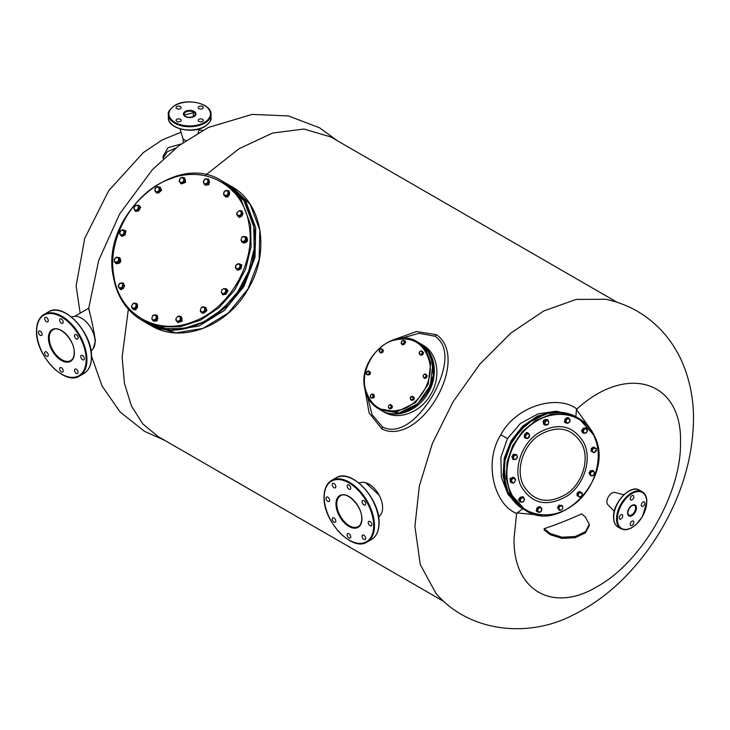<?xml version="1.0" encoding="UTF-8"?>
<svg xmlns="http://www.w3.org/2000/svg" width="730" height="730" viewBox="0 0 730 730"><rect width="100%" height="100%" fill="white"/><g stroke="black" fill="none" stroke-linecap="round" stroke-linejoin="round"><path stroke-width="1.09" d="M368.248 522.598A2.555 1.478 -120 0 0 369.362 525.171A2.555 1.478 -120 0 0 371.333 525.856A2.555 1.478 -120 0 0 371.862 524.688A2.555 1.478 -120 0 0 370.749 522.114A2.555 1.478 -120 0 0 368.778 521.43A2.555 1.478 -120 0 0 368.248 522.598M362.062 536.267A2.555 1.478 -120 0 0 363.175 538.84A2.555 1.478 -120 0 0 365.155 539.525A2.555 1.478 -120 0 0 365.684 538.357A2.555 1.478 -120 0 0 364.562 535.784A2.555 1.478 -120 0 0 362.591 535.099A2.555 1.478 -120 0 0 362.062 536.267M347.133 534.789A2.555 1.478 -120 0 0 348.246 537.362A2.555 1.478 -120 0 0 350.218 538.046A2.555 1.478 -120 0 0 350.756 536.879A2.555 1.478 -120 0 0 349.634 534.305A2.555 1.478 -120 0 0 347.662 533.621A2.555 1.478 -120 0 0 347.133 534.789M332.205 519.03A2.555 1.478 -120 0 0 333.318 521.603A2.555 1.478 -120 0 0 335.289 522.288A2.555 1.478 -120 0 0 335.818 521.12A2.555 1.478 -120 0 0 334.705 518.546A2.555 1.478 -120 0 0 332.734 517.853A2.555 1.478 -120 0 0 332.205 519.03M326.018 498.216A2.555 1.478 -120 0 0 327.14 500.798A2.555 1.478 -120 0 0 329.111 501.483A2.555 1.478 -120 0 0 329.641 500.305A2.555 1.478 -120 0 0 328.518 497.732A2.555 1.478 -120 0 0 326.547 497.048A2.555 1.478 -120 0 0 326.018 498.216M332.205 484.547A2.555 1.478 -120 0 0 333.318 487.129A2.555 1.478 -120 0 0 335.289 487.813A2.555 1.478 -120 0 0 335.818 486.636A2.555 1.478 -120 0 0 334.705 484.063A2.555 1.478 -120 0 0 332.734 483.379A2.555 1.478 -120 0 0 332.205 484.547M362.062 501.793A2.555 1.478 -120 0 0 363.175 504.366A2.555 1.478 -120 0 0 365.155 505.05A2.555 1.478 -120 0 0 365.684 503.883A2.555 1.478 -120 0 0 364.562 501.3A2.555 1.478 -120 0 0 362.591 500.616A2.555 1.478 -120 0 0 362.062 501.793M347.133 486.025A2.555 1.478 -120 0 0 348.246 488.607A2.555 1.478 -120 0 0 350.218 489.292A2.555 1.478 -120 0 0 350.756 488.114A2.555 1.478 -120 0 0 349.634 485.541A2.555 1.478 -120 0 0 347.662 484.857A2.555 1.478 -120 0 0 347.133 486.025M358.859 482.922L361.633 482.439A19.199 11.078 60 0 1 375.512 489.793A19.199 11.078 60 0 1 382.62 507.678A19.199 11.078 60 0 1 380.412 514.979L378.605 517.132M80.701 356.587A2.555 1.478 -120 0 0 81.824 359.16A2.555 1.478 -120 0 0 83.795 359.844A2.555 1.478 -120 0 0 84.324 358.676A2.555 1.478 -120 0 0 83.202 356.103A2.555 1.478 -120 0 0 81.231 355.419A2.555 1.478 -120 0 0 80.701 356.587M74.515 370.256A2.555 1.478 -120 0 0 75.637 372.829A2.555 1.478 -120 0 0 77.608 373.514A2.555 1.478 -120 0 0 78.137 372.346A2.555 1.478 -120 0 0 77.024 369.772A2.555 1.478 -120 0 0 75.053 369.088A2.555 1.478 -120 0 0 74.515 370.256M59.586 368.778A2.555 1.478 -120 0 0 60.709 371.351A2.555 1.478 -120 0 0 62.68 372.035A2.555 1.478 -120 0 0 63.209 370.867A2.555 1.478 -120 0 0 62.096 368.294A2.555 1.478 -120 0 0 60.115 367.61A2.555 1.478 -120 0 0 59.586 368.778M44.658 353.019A2.555 1.478 -120 0 0 45.78 355.592A2.555 1.478 -120 0 0 47.751 356.276A2.555 1.478 -120 0 0 48.28 355.108A2.555 1.478 -120 0 0 47.158 352.535A2.555 1.478 -120 0 0 45.187 351.842A2.555 1.478 -120 0 0 44.658 353.019M38.48 332.205A2.555 1.478 -120 0 0 39.593 334.787A2.555 1.478 -120 0 0 41.564 335.471A2.555 1.478 -120 0 0 42.094 334.294A2.555 1.478 -120 0 0 40.98 331.721A2.555 1.478 -120 0 0 39.009 331.037A2.555 1.478 -120 0 0 38.48 332.205M44.658 318.535A2.555 1.478 -120 0 0 45.78 321.118A2.555 1.478 -120 0 0 47.751 321.802A2.555 1.478 -120 0 0 48.28 320.625A2.555 1.478 -120 0 0 47.158 318.052A2.555 1.478 -120 0 0 45.187 317.368A2.555 1.478 -120 0 0 44.658 318.535M74.515 335.782A2.555 1.478 -120 0 0 75.637 338.355A2.555 1.478 -120 0 0 77.608 339.039A2.555 1.478 -120 0 0 78.137 337.871A2.555 1.478 -120 0 0 77.024 335.289A2.555 1.478 -120 0 0 75.053 334.605A2.555 1.478 -120 0 0 74.515 335.782M59.586 320.014A2.555 1.478 -120 0 0 60.709 322.596A2.555 1.478 -120 0 0 62.68 323.28A2.555 1.478 -120 0 0 63.209 322.103A2.555 1.478 -120 0 0 62.096 319.53A2.555 1.478 -120 0 0 60.115 318.846A2.555 1.478 -120 0 0 59.586 320.014M71.312 316.911L74.086 316.428A19.199 11.078 60 0 1 87.965 323.782A19.199 11.078 60 0 1 95.082 341.667A19.199 11.078 60 0 1 92.874 348.967L91.058 351.121M622.772 515.845A2.555 1.478 120 0 0 622.243 514.668A2.555 1.478 120 0 0 620.272 515.353A2.555 1.478 120 0 0 619.149 517.935A2.555 1.478 120 0 0 619.679 519.103A2.555 1.478 120 0 0 621.65 518.419A2.555 1.478 120 0 0 622.772 515.845M633.832 496.683A2.555 1.478 120 0 0 633.302 495.515A2.555 1.478 120 0 0 631.331 496.199A2.555 1.478 120 0 0 630.209 498.773A2.555 1.478 120 0 0 630.738 499.95A2.555 1.478 120 0 0 632.709 499.265A2.555 1.478 120 0 0 633.832 496.683M644.891 503.07A2.555 1.478 120 0 0 644.362 501.902A2.555 1.478 120 0 0 642.391 502.587A2.555 1.478 120 0 0 641.269 505.16A2.555 1.478 120 0 0 641.798 506.337A2.555 1.478 120 0 0 643.769 505.644A2.555 1.478 120 0 0 644.891 503.07M633.832 522.224A2.555 1.478 120 0 0 633.302 521.056A2.555 1.478 120 0 0 631.331 521.74A2.555 1.478 120 0 0 630.209 524.313A2.555 1.478 120 0 0 630.738 525.49A2.555 1.478 120 0 0 632.709 524.806A2.555 1.478 120 0 0 633.832 522.224M614.286 511.338L607.825 504.631A7.108 4.106 -60 0 1 606.885 501.793A7.108 4.106 -60 0 1 609.614 495.059A7.108 4.106 -60 0 1 614.833 492.485L623.876 494.73M180.438 108.615A2.555 1.478 0 0 0 181.186 107.575A2.555 1.478 0 0 0 179.607 106.206A2.555 1.478 0 0 0 176.815 106.525A2.555 1.478 0 0 0 176.067 107.575A2.555 1.478 0 0 0 177.645 108.934A2.555 1.478 0 0 0 180.438 108.615M202.557 108.615A2.555 1.478 0 0 0 203.305 107.575A2.555 1.478 0 0 0 201.726 106.206A2.555 1.478 0 0 0 198.934 106.525A2.555 1.478 0 0 0 198.186 107.575A2.555 1.478 0 0 0 199.764 108.934A2.555 1.478 0 0 0 202.557 108.615M202.557 121.39A2.555 1.478 0 0 0 203.305 120.34A2.555 1.478 0 0 0 201.726 118.981A2.555 1.478 0 0 0 198.934 119.3A2.555 1.478 0 0 0 198.186 120.34A2.555 1.478 0 0 0 199.764 121.709A2.555 1.478 0 0 0 202.557 121.39M180.438 121.39A2.555 1.478 0 0 0 181.186 120.34A2.555 1.478 0 0 0 179.607 118.981A2.555 1.478 0 0 0 176.815 119.3A2.555 1.478 0 0 0 176.067 120.34A2.555 1.478 0 0 0 177.645 121.709A2.555 1.478 0 0 0 180.438 121.39M185.84 140.625A7.108 4.106 180 0 1 182.673 137.851L180.1 128.9M547.993 420.224L544.744 419.96L547.993 420.224L548.686 421.429L548.495 423.738L547.619 424.833L546.788 424.358M544.744 419.96L543.357 422.378L544.178 422.852L546.962 420.434L548.686 421.429L548.495 423.738L546.597 425.052L545.201 425.052L544.872 424.057L546.597 425.052L547.619 424.833M544.178 422.852L544.872 424.057L545.575 420.443M543.357 422.378L545.201 425.052M382.748 352.389L380.266 352.7L380.923 353.083L382.748 352.389L383.387 350.382L382.721 349.998L382.082 352.015M380.266 352.7L379.746 351.76M382.721 349.998L381.991 349.259L382.264 350.92L381.033 352.271L379.527 351.96L379.262 350.3L380.494 348.949L379.08 351.385M381.544 348.685L381.991 349.259L380.494 348.949L381.544 348.685L383.387 350.382M403.626 340.463L404.694 340.664L405.551 341.978L402.276 344.852L401.436 343.629L401.646 341.056L403.462 340.372L405.305 342.069L404.648 341.686L404.183 342.607L403.909 340.946L404.648 341.686M402.412 344.925L405.807 342.124L404.821 340.746M594.12 474.509L594.311 472.21L592.587 471.215L590.689 472.529L590.497 474.838L592.222 475.823L594.12 474.509L594.631 473.204L593.618 471.005L591.2 471.215L589.803 473.633L588.982 473.149L590.826 475.832L593.244 475.613L594.12 474.509M589.803 473.633L590.826 475.832M593.618 471.005L592.787 470.522L590.369 470.74L591.2 471.215M590.369 470.74L588.982 473.149M544.151 528.739L550.475 533.657L562.127 537.243L575.267 536.504L585.478 531.659L589.311 524.368L585.296 516.913L581.664 513.874C570.294 519.085 557.793 524.04 544.151 528.739L544.151 529.898L550.475 534.816L562.127 538.411L575.267 537.663L585.478 532.827L589.311 525.527L589.311 524.368M444.26 601.739L157.926 436.43L142.724 423.811L131.427 405.935L124.465 383.469L122.12 357.28L128.343 309.228M205.878 174.935L239.002 148.765L272.546 133.061L303.945 129.028L330.818 136.966L617.151 302.275M90 313.763C85.574 297.201 92.299 319.357 95.402 340.974L93.221 348.511M365.721 482.731L379.153 495.223M414.905 526.321L419.358 485.988L432.388 443.457L453.065 401.819L479.865 364.106L510.836 333.072L543.722 310.98L576.134 299.428L605.708 299.263C628.293 304.045 647.355 314.968 662.886 332.05C670.77 340.91 677.111 350.747 681.911 361.56C689.768 379.682 693.628 398.909 693.5 419.257C692.907 456.734 682.358 493.152 661.864 528.52C652.483 544.653 641.597 559.372 629.187 572.685C612.452 590.716 593.782 604.805 573.187 614.961C528.812 638.257 469.344 632.499 435.929 593.335L420.279 564.609L414.905 526.321M163.292 158.802L162.982 156.448L168.11 147.652L181.049 144.038M202.684 130.341L198.943 130.049M181.058 132.221L162.197 139.914L143.208 152.698L108.724 190.685L84.716 238.363L76.13 285.914L80.154 313.17M175.775 148.071L167.234 151.794L163.146 158.2M514.057 538.494L516.594 513.455C494.365 504.613 483.178 462.847 500.807 434.742C516.329 405.424 558.094 394.237 576.864 409.065C627.052 363.212 682.358 380.996 680.497 442.398C681.647 493.079 641.743 562.191 597.277 586.537C552.802 613.538 512.907 590.506 514.057 538.494M572.247 414.978L556.278 411.182L538.028 413.901L520.517 423.409L507.459 438.584L500.853 457.473L501.364 477.383L508.126 494.548L519.404 506.501M522.644 508.737L516.594 513.455M576.864 409.065L576.472 409.548L590.99 429.797M541.614 515.316L516.822 512.871M576.472 409.548L575.806 416.657M505.379 484.601L504.165 462.884L511.821 441.102L526.85 423.582L546.277 413.782M413.746 399.949L413.089 399.565L411.264 400.259L413.746 399.949L414.385 397.932L413.727 397.558L412.03 399.83L410.534 399.511L410.26 397.85L411.264 400.259M413.089 399.565L412.988 396.81L411.492 396.499L410.26 397.85L410.725 396.928L411.382 397.312M414.385 397.932L412.541 396.235L413.727 397.558M412.541 396.235L410.725 396.928M202.283 313.298L207.046 310.615L205.687 307.403M203.661 307.065L205.513 307.293L206.69 310.405L202.1 313.207L201.088 312.029M522.534 497.531L521.147 497.531L520.636 498.845L523.565 497.312L520.317 497.057L518.93 499.466L519.751 499.94L520.636 498.845L520.444 501.145L522.169 502.14L524.067 500.826L524.259 498.517L522.534 497.531M521.147 497.531L520.317 497.057M519.751 499.94L520.773 502.14L523.191 501.93L524.578 499.512L523.565 497.312M518.93 499.466L520.773 502.14M511.018 481.973L511.228 479.309L510.407 478.834L512.606 477.311L515.417 478.935L514.604 478.469L515.417 478.935L515.489 480.377L514.285 482.466L515.489 480.377L514.604 478.469L512.515 478.652L511.31 480.742L512.998 483.114L514.285 482.466L512.195 482.649L510.188 481.49L512.998 483.114M510.407 478.834L510.188 481.49M513.427 477.785L511.228 479.309M225.351 288.578L225.716 289.691L223.791 288.587L221.646 290.065L221.436 292.666L221.646 290.065L223.791 288.587L226.309 289.135L227.45 291.608L226.492 291.051L224.922 293.77L225.88 294.327L227.45 291.608M225.88 294.327L223.17 294.573L221.436 292.666L223.362 293.779L225.497 292.292L225.716 289.691L226.492 291.051M224.922 293.77L222.212 294.026M245.453 203.031L253.283 221.518L255.509 242.679L251.959 264.744L242.917 285.85L229.156 304.237L211.819 318.344L192.382 326.994L172.463 329.458M236.255 268.631L237.469 269.562L238.555 268.749L236.255 268.631L235.471 267.937L235.562 266.313L236.255 268.631M237.469 269.562L238.427 270.118L241.019 268.74L240.07 268.184L238.555 268.749L240.161 266.56L239.458 264.242L237.159 264.123L235.562 266.313L236.073 264.935L238.673 263.557L240.672 265.182L240.07 268.184M241.019 268.74L241.621 265.729L240.672 265.182M241.621 265.729L238.673 263.557M423.099 375.603L423.373 377.273L423.099 375.603L424.331 374.262L423.099 375.603M424.103 378.012L425.928 377.319L426.585 377.702L424.769 378.395L423.373 377.273L424.878 377.583L426.101 376.233L425.836 374.572L424.331 374.262L425.389 373.997L427.223 375.695L425.389 373.997M425.928 377.319L426.566 375.311M426.585 377.702L427.223 375.695M115.723 262.426L117.211 262.818L118.05 261.55L114.656 262.28L118.169 263.366L120.258 261.075L119.3 260.519L118.05 261.55L118.862 258.986L117.357 257.298L115.039 258.183L114.218 260.747L115.723 262.426M117.211 262.818L118.169 263.366M119.3 260.519L118.844 257.69L116.289 257.152L114.199 259.451L114.656 262.28M120.258 261.075L119.802 258.238L118.844 257.69M158.319 186.926L157.324 186.588L155.964 187.473L158.319 186.926L160.691 188.057L160.801 190.995L159.843 190.439L158.319 186.926M155.134 191.552L158.492 193.012L155.134 191.552L155.025 188.605L155.964 187.473L154.869 189.955L156.129 191.88L158.483 191.333L159.733 187.5M157.543 192.464L159.843 190.439M158.492 193.012L160.801 190.995M206.754 184.261L207.712 184.809L205.057 184.663L204.108 184.115L203.296 181.441L205.148 178.905L206.261 178.859L208.753 179.607L209.565 182.281L208.607 181.724L207.475 182.874L207.995 180.264L206.261 178.859L204.008 180.054L203.487 182.655L205.221 184.06L207.475 182.874L206.754 184.261L204.108 184.115M207.712 184.809L209.565 182.281M207.804 179.051L208.607 181.724M176.049 318.362L175.784 319.968L176.441 320.817L176.049 318.362L177.855 316.373L176.049 318.362M177.527 321.912L180.21 320.89L181.159 321.437L178.485 322.459L176.441 320.817L178.658 321.273L180.465 319.284L180.073 316.838L177.855 316.373L179.407 315.99L182.108 318.481L179.407 315.99M180.21 320.89L181.15 317.933M181.159 321.437L182.108 318.481M422.807 352.17L422.168 354.187L422.825 354.561L423.464 352.553L422.077 351.431L422.341 353.092L421.11 354.442L422.168 354.187M423.464 352.553L421.621 350.856L422.077 351.431L420.571 351.121L419.339 352.462L419.613 354.132L421.11 354.442L420.343 354.871L421.009 355.255L422.825 354.561M420.343 354.871L419.166 353.557L419.339 352.462L419.805 351.541L421.621 350.856M419.823 353.931L421.009 355.255M223.216 294.902L228.006 290.951L226.619 289.007M225.369 288.587L226.446 288.898L227.65 290.75L223.033 294.81L222.23 294.035M244.358 236.602L246.202 236.83C248.173 240.599 247.032 242.57 242.789 242.743L241.867 241.776M246.202 236.83L246.557 237.04C248.529 240.809 247.388 242.771 243.145 242.944L242.789 242.743M135.935 211.518L140.726 207.575L139.339 205.632M138.089 205.212L139.165 205.513L140.37 207.366L135.753 211.426L134.95 210.651M586.546 428.382L583.307 428.118L585.524 428.592L583.617 429.906L583.434 432.215L585.15 433.209L587.057 431.895L587.239 429.587L586.546 428.382L585.524 428.592L587.239 429.587L587.568 430.581L586.747 430.098M584.137 428.592L582.741 431.01L581.91 430.527L583.763 433.209L582.741 431.01M583.307 428.118L581.91 430.527M587.568 430.581L586.172 432.99L583.763 433.209M121.645 236.264L126.025 231.227L125.049 230.37M123.361 229.968L125.669 231.018L121.472 236.173L120.34 234.677M569.154 418.764L567.976 418.089L567.064 418.956L569.154 418.764L569.966 419.239L570.039 420.672L569.154 418.764M567.976 418.089L567.155 417.615L564.956 419.13L565.777 419.604L567.064 418.956L565.86 421.046L566.745 422.953L568.834 422.761L570.039 420.672L569.747 421.894L567.548 423.418L565.567 422.268L565.777 419.604M564.956 419.13L564.737 421.794L565.567 422.268M564.737 421.794L567.548 423.418M394.364 339.487L416.529 331.529L436.503 334.705C471.197 359.087 420.544 446.961 382.018 429.076L369.115 412.97L365.091 390.185M367.674 397.257L372.054 414.64L382.511 426.95C400.971 436.138 420.781 415.753 432.726 395.441C444.342 374.937 452.089 347.589 434.907 336.202L419.011 333.3L401.774 338.191M384.099 412.021L381.014 410.233L384.099 412.021C398.443 420.918 420.827 412.432 430.782 394.319C441.495 376.634 437.653 353.01 422.77 345.034L420.215 343.556C435.089 351.531 438.931 375.156 428.227 392.84C418.263 410.954 395.888 419.44 381.544 410.543M431.393 358.056L433.337 375.028L427.534 392.439L415.361 406.172L399.684 412.97M243.993 242.068L244.951 242.615L247.041 240.325L246.092 239.768L243.993 242.068L241.448 241.53L244.951 242.615M246.092 239.768L245.645 238.235L244.833 240.8L242.506 241.676L241 239.997L241.822 237.432L241 239.997L241.448 241.53M247.041 240.325L246.585 237.487L245.627 236.94L245.645 238.235L244.139 236.547L241.822 237.432L243.072 236.401L245.627 236.94M237.505 270.164L241.876 265.118L240.9 264.269M239.212 263.868L241.52 264.917L237.323 270.063L236.191 268.576M153.765 321.237L157.224 320.817L157.169 315.351M155.289 314.977L156.996 315.232L156.868 320.607L153.583 321.145L152.752 320.324M155.143 320.315L156.101 320.862L157.945 318.335L156.986 317.787L155.143 320.315L152.488 320.169L156.101 320.862M156.986 317.787L156.375 316.327L155.855 318.928L153.601 320.123L151.876 318.709L152.397 316.108L151.876 318.709L152.488 320.169M157.945 318.335L157.142 315.661L156.183 315.104L156.375 316.327L154.65 314.913L152.397 316.108L153.528 314.968L156.183 315.104M184.845 115.988L184.48 114.884L193.368 112.758L193.368 116.718M391.809 405.871L391.161 407.878L391.827 408.262L390.002 408.946L388.615 407.824L388.342 406.163L389.574 404.812L388.342 406.163L388.615 407.824L390.112 408.143L391.344 406.793L390.623 404.548L389.574 404.812L392.466 406.254L390.623 404.548M391.827 408.262L392.466 406.254M389.346 408.572L391.161 407.878M372.619 394.154L373.696 394.364L374.198 397.439L370.438 397.33L370.183 395.678L371.415 394.328L370.183 395.678L370.448 397.339L371.953 397.658L373.185 396.308L372.464 394.063L371.415 394.328L374.308 395.769L372.464 394.063M373.641 395.386L373.003 397.394L373.669 397.777L374.308 395.769M370.448 397.339L371.187 398.087L373.003 397.394M373.669 397.777L371.187 398.087M516.493 454.69L514.084 454.909L513.382 458.522L515.097 459.517L517.004 458.203L517.187 455.894L515.471 454.909L512.688 457.318L513.71 459.517L516.119 459.307L517.515 456.889L516.493 454.69L513.254 454.434L511.858 456.843L513.71 459.517M512.688 457.318L511.858 456.843M514.084 454.909L513.254 454.434M578.023 493.434L580.222 491.911L579.392 491.436L577.193 492.951L578.023 493.434L578.096 494.867L579.301 492.777L582.202 493.06L580.222 491.911L581.39 492.595L582.275 494.493L581.071 496.583L582.275 494.493L582.202 493.06M577.193 492.951L576.983 495.615L577.804 496.099L578.096 494.867L578.981 496.774L581.071 496.583L579.784 497.239L578.981 496.774L579.784 497.239M577.804 496.099L576.983 495.615M113.853 276.004C106.726 238.226 133.572 191.725 169.853 179.005C205.814 164.323 243.784 186.25 249.058 224.731C256.184 262.508 229.329 309.009 193.048 321.729C157.087 336.411 119.118 314.484 113.853 276.004M527.845 432.808L526.439 432.452L524.861 437.963M526.54 438.283L524.998 438.055L526.722 432.616L527.982 432.881L528.949 434.104M132.933 303.716L131.573 306.071L132.933 303.716L134.384 302.977L135.287 303.498L132.933 303.716M131.665 307.695L134.84 309.529L131.665 307.695L131.573 306.071L132.559 308.215L134.913 307.996L136.273 305.642L135.287 303.498L137.559 304.812L137.313 307.814L136.355 307.257L136.601 304.264M133.882 308.973L136.355 307.257M134.84 309.529L137.313 307.814M593.946 436.047C604.787 457.774 594.156 491.317 571.773 506.009C549.927 521.85 520.864 515.699 511.164 493.188C500.324 471.47 510.954 437.927 533.338 423.236C555.183 407.395 584.246 413.545 593.946 436.047M182.765 177.317L183.422 178.166L181.213 177.7L179.397 179.689L179.799 182.144L182.007 182.609L183.823 180.62L183.558 182.217L184.517 182.774L181.834 183.787L180.876 183.239L179.142 181.296L180.082 178.33L182.765 177.317L185.457 179.808L184.498 179.261L183.823 180.62L183.422 178.166L184.498 179.261M180.876 183.239L183.558 182.217M184.517 182.774L185.457 179.808M228.627 191.534L228.289 192.912L227.304 190.767L224.959 190.986L223.599 193.34L224.584 195.485L226.93 195.266L225.908 196.242L226.857 196.799L223.681 194.965L223.937 191.963L226.4 190.247L229.585 192.081L229.329 195.083L228.38 194.527L226.93 195.266L228.289 192.912L228.38 194.527M223.681 194.965L225.908 196.242M226.857 196.799L229.329 195.083M242.068 212.85L243.026 213.406L241.575 211.18L240.617 210.623L242.068 212.85L240.8 215.715L241.758 216.272L243.026 213.406M240.617 210.623L239.048 210.824L237.058 212.576L239.048 210.824L241.137 211.618L241.228 214.164L238.08 216.354L239.038 216.91L241.758 216.272M240.8 215.715L237.15 215.122L236.629 214.127L237.058 212.576L237.15 215.122L238.08 216.354M120.815 288.158L122.385 287.958L122.813 286.406L119.665 288.596L120.623 289.144L123.343 288.505L124.611 285.64L123.653 285.092L122.813 286.406L122.722 283.861L120.632 283.067L118.643 284.819L118.734 287.365L120.815 288.158M122.385 287.958L123.343 288.505M123.653 285.092L122.202 282.866L119.483 283.505L118.214 286.37L119.665 288.596M124.611 285.64L122.202 282.866M158.237 186.889L160.098 187.117L161.266 190.229L156.685 193.03L155.672 191.862M156.868 193.121L161.622 190.439L160.271 187.236M368.705 370.922L370.548 372.629L368.705 370.922L367.646 371.187L369.152 371.497L369.243 374.253L369.9 374.636L370.548 372.629M367.546 371.999L366.88 371.616L367.646 371.187L366.423 372.537L366.688 374.198L368.194 374.517L369.882 372.245M369.243 374.253L367.427 374.946L366.688 374.198L366.241 373.623L366.88 371.616M367.427 374.946L369.9 374.636M529.305 437.087L528.383 437.954L529.597 435.865L528.712 433.958L526.622 434.149L525.408 436.239L525.335 434.797L524.514 434.323L526.704 432.808L529.515 434.423L528.712 433.958L529.515 434.423L529.305 437.087L528.474 436.613M526.275 438.128L524.295 436.987L527.106 438.602L528.383 437.954L526.293 438.137L525.408 436.239L525.116 437.462M527.534 433.282L525.335 434.797M524.514 434.323L524.295 436.987M200.549 311.719L203.916 313.188L200.549 311.719L200.294 310.131L201.389 307.649L202.748 306.755L203.743 307.093L201.389 307.649L200.294 310.131L201.544 312.057L203.898 311.509L205.002 309.027L203.743 307.093L205.157 307.677L205.267 310.615L202.958 312.641M203.916 313.188L206.216 311.162L205.267 310.615M206.216 311.162L206.115 308.224L205.157 307.677M124.31 232.669L124.821 231.282L123.607 230.351L124.219 234.293L125.168 234.841L125.77 231.839L122.822 229.658L123.607 230.351L121.308 230.224L119.711 232.414L120.404 234.732L122.704 234.859L124.31 232.669M124.821 231.282L125.77 231.839M122.822 229.658L120.222 231.036L119.62 234.038L122.576 236.219L125.168 234.841M124.219 234.293L121.618 235.671M134.995 303.333L136.793 303.57L135.588 309.602L133.38 309.483L132.276 308.042M133.563 309.575L135.944 309.803L136.966 303.68M559.709 505.68L562.118 505.47L558.879 505.206L559.709 505.68L559.198 506.994L561.096 505.68L562.812 506.675L562.118 505.47M558.313 508.098L559.198 506.994L559.007 509.303L560.722 510.297L562.629 508.983L562.812 506.675L562.629 508.983L560.722 510.297L559.335 510.297L557.483 507.624L559.335 510.297M558.879 505.206L557.483 507.624M595.26 450.738L596.091 451.213L593.892 452.728L591.081 451.113L593.892 452.728M596.091 451.213L596.383 449.99L595.498 448.083L596.301 448.548L596.383 449.99L595.178 452.08L593.079 452.262L592.203 450.364L591.911 451.587M591.3 448.448L593.499 446.933L596.301 448.548L593.408 448.275L592.203 450.364L592.121 448.923L591.3 448.448L591.081 451.113M594.32 447.408L592.121 448.923M543.996 424.586L544.279 424.75C542.527 421.438 543.521 419.713 547.263 419.577L546.98 419.412C543.248 419.558 542.253 421.274 543.996 424.586M547.263 419.577L547.929 420.188M545.137 425.015L544.279 424.75M539.771 507.104L538.95 506.629L536.751 508.144L537.572 508.627L539.771 507.104L541.76 508.253L541.541 510.918L540.629 511.776L541.833 509.686L540.948 507.788L538.859 507.97L537.654 510.06L537.572 508.627M536.751 508.144L536.532 510.808L537.362 511.283L537.654 510.06L538.539 511.967L540.629 511.776L539.342 512.433L537.362 511.283M536.532 510.808L539.342 512.433M238.783 217.093L240.006 217.513L242.187 211.198M240.882 210.778L242.013 211.089L239.659 217.303L237.524 215.651M181.25 183.878L185.548 182.427L184.654 177.983M183.194 177.563L184.48 177.874L185.192 182.217L181.067 183.787L179.945 182.308M401.664 343.447L402.851 344.77L401.007 343.073L402.412 340.636L403.909 340.946L403.462 340.372M401.454 343.648L402.951 343.958L404.183 342.607L404.009 343.702L402.184 344.387M402.851 344.77L404.666 344.076L404.009 343.702M404.666 344.076L405.305 342.069M566.982 423.09L565.449 422.862L564.582 421.904L568.433 417.688L569.4 418.91M568.287 417.615L564.299 421.739L565.312 422.77M120.368 289.335L121.591 289.755L123.771 283.441M122.467 283.012L123.598 283.331L121.235 289.545L119.109 287.894M429.724 362.71C433.145 380.814 420.27 403.106 402.878 409.202C382.867 414.64 370.22 407.331 364.918 387.283C361.496 369.179 374.371 346.887 391.764 340.791C411.775 335.353 424.431 342.662 429.724 362.71M177.901 322.55L182.19 321.1L181.305 316.656M179.835 316.236L181.131 316.546L181.834 320.89L177.718 322.45L176.596 320.981M582.102 444.36C572.055 427.68 557.683 424.641 538.986 435.244C523.072 445.692 515.508 469.554 523.218 485.012C533.274 501.683 547.646 504.731 566.334 494.128C582.257 483.671 589.822 459.809 582.102 444.36M521.147 486.299C512.925 469.819 520.983 444.369 537.973 433.219C557.912 421.913 573.242 425.152 583.964 442.946C592.185 459.425 584.119 484.875 567.137 496.026C547.199 507.332 531.869 504.092 521.147 486.299M512.433 482.786L510.9 482.557L510.261 478.752L513.883 477.393L514.851 478.606M513.737 477.311L509.987 478.588L510.763 482.475M138.216 208.908L139.211 207.667L138.435 206.316L137.642 210.395L138.6 210.943L140.169 208.223L139.029 205.75L138.07 205.203L138.435 206.316L136.51 205.203L134.366 206.69L134.156 209.282L136.081 210.395L138.216 208.908M139.211 207.667L140.169 208.223M137.642 210.395L134.931 210.642L133.791 208.169L135.369 205.449L138.07 205.203M134.931 210.642L135.889 211.189L138.6 210.943M585.679 427.652L581.463 430.381L582.695 432.817M583.699 433.173L582.832 432.899L581.746 430.545L585.825 427.734L586.482 428.346M225.588 196.844L227.961 197.082L228.992 190.959M227.012 190.603L228.819 190.84L227.605 196.872L225.406 196.753L224.293 195.311M540.081 506.629L536.094 510.754L537.097 511.794M538.777 512.104L537.243 511.876L536.377 510.918L540.227 506.702L541.186 507.925M205.386 185.183L208.835 184.754L208.789 179.288M206.909 178.914L208.616 179.179L208.479 184.553L205.203 185.091L204.364 184.261M117.576 257.352L119.766 257.79C121.746 261.559 120.605 263.53 116.353 263.703L115.085 262.526M119.41 257.58C121.39 261.349 120.249 263.32 115.997 263.493M520.709 502.103L519.851 501.839L518.756 499.484L522.835 496.665L523.501 497.276M522.689 496.592L518.473 499.32L519.714 501.747M513.646 459.48L512.779 459.216L513.181 454.27L516.429 454.653M513.181 454.27L512.642 459.124M374.198 397.439L373.815 394.446M373.678 525.737A34.976 20.194 -120 0 0 348.94 482.895A34.976 20.194 -120 0 0 324.211 497.176A34.976 20.194 -120 0 0 348.94 540.008A34.976 20.194 -120 0 0 373.678 525.737M324.211 496.71A35.542 20.522 60 0 1 331.575 480.44A35.542 20.522 60 0 1 358.959 489.958A35.542 20.522 60 0 1 374.481 525.737A35.542 20.522 60 0 1 367.117 542.007L371.543 539.452A35.542 20.522 -120 0 0 378.906 523.182A35.542 20.522 -120 0 0 363.385 487.403A35.542 20.522 -120 0 0 335.992 477.885C350.838 467.62 380.157 498.827 379.071 522.945C378.989 530.892 376.479 536.395 371.543 539.452M353.968 479.765A34.976 20.194 60 0 1 378.906 522.716M340.454 495.825A17.776 10.266 -120 0 0 336.776 503.965A17.776 10.266 -120 0 0 344.533 521.85A17.776 10.266 -120 0 0 358.229 526.613C360.501 525.262 361.669 522.625 361.742 518.711C362.399 506.547 347.188 490.77 340.454 495.825M335.973 503.965A18.341 10.594 60 0 1 348.94 496.473A18.341 10.594 60 0 1 361.916 518.939A18.341 10.594 60 0 1 348.94 526.43A18.341 10.594 60 0 1 335.973 503.965M86.131 359.726A34.976 20.194 -120 0 0 61.402 316.884A34.976 20.194 -120 0 0 36.664 331.165A34.976 20.194 -120 0 0 61.402 373.997A34.976 20.194 -120 0 0 86.131 359.726M36.664 330.699A35.542 20.522 60 0 1 44.028 314.429A35.542 20.522 60 0 1 71.421 323.947A35.542 20.522 60 0 1 86.934 359.726A35.542 20.522 60 0 1 79.57 375.996L83.996 373.441A35.542 20.522 -120 0 0 91.359 357.171A35.542 20.522 -120 0 0 75.847 321.392A35.542 20.522 -120 0 0 48.454 311.874C63.291 301.609 92.619 332.816 91.524 356.934C91.442 364.881 88.932 370.384 83.996 373.441M66.43 313.754A34.976 20.194 60 0 1 91.359 356.705M52.916 329.814A17.776 10.266 -120 0 0 49.239 337.954A17.776 10.266 -120 0 0 56.995 355.838A17.776 10.266 -120 0 0 70.691 360.602C72.954 359.251 74.131 356.614 74.204 352.7C74.862 340.536 59.65 324.759 52.916 329.814M48.426 337.954A18.341 10.594 60 0 1 61.402 330.462A18.341 10.594 60 0 1 74.369 352.928A18.341 10.594 60 0 1 61.402 360.419A18.341 10.594 60 0 1 48.426 337.954M617.343 518.975A20.759 11.981 120 0 0 632.016 527.452A20.759 11.981 120 0 0 646.698 502.03A20.759 11.981 120 0 0 632.016 493.553A20.759 11.981 120 0 0 617.343 518.975M642.281 491.801C645.293 493.681 646.826 497.011 646.862 501.793L642.446 516.621L636.259 524.45L631.167 528.118L627.353 529.533L624.524 529.77L620.956 528.739A21.325 12.31 -60 0 1 616.54 518.975A21.325 12.31 -60 0 1 625.847 497.513A21.325 12.31 -60 0 1 642.281 491.801L639.471 490.177A21.325 12.31 120 0 0 623.028 495.889A21.325 12.31 120 0 0 613.72 517.351A21.325 12.31 120 0 0 618.137 527.115C615.125 525.235 613.592 521.904 613.556 517.123C612.926 502.678 630.382 483.999 639.471 490.177M628.776 515.197A5.685 3.285 120 0 0 633.156 513.674A5.685 3.285 120 0 0 635.638 507.943A5.685 3.285 120 0 0 634.461 505.342C631.185 505.069 628.959 507.56 627.764 512.825L628.776 515.197M636.441 507.943A6.26 3.613 -60 0 1 632.016 515.608A6.26 3.613 -60 0 1 627.599 513.053A6.26 3.613 -60 0 1 632.016 505.397A6.26 3.613 -60 0 1 636.441 507.943M613.72 516.886A20.759 11.981 -60 0 1 628.603 491.345M175.008 105.485A20.759 11.981 0 0 0 175.008 122.43A20.759 11.981 0 0 0 204.364 122.43A20.759 11.981 0 0 0 204.364 105.485A20.759 11.981 0 0 0 175.008 105.485M204.765 123.133A21.325 12.31 180 0 1 181.524 125.797A21.325 12.31 180 0 1 168.356 114.418L168.356 117.676A21.325 12.31 0 0 0 181.524 129.046A21.325 12.31 0 0 0 204.765 126.381A21.325 12.31 0 0 0 211.016 117.676L211.016 114.418A21.325 12.31 180 0 1 204.765 123.133M204.364 126.609A20.759 11.981 180 0 1 174.808 126.491M185.666 112.101A5.685 3.285 0 0 0 183.996 114.418C185.393 117.393 188.668 118.078 193.824 116.481L195.375 114.418A5.685 3.285 0 0 0 191.862 111.389A5.685 3.285 0 0 0 185.666 112.101M194.107 116.508A6.26 3.613 180 0 1 185.265 116.508A6.26 3.613 180 0 1 185.265 111.407A6.26 3.613 180 0 1 194.107 111.407A6.26 3.613 180 0 1 194.107 116.508M500.807 434.742L507.459 438.584M517.342 504.777L507.578 492.321L503.025 476.088L504.266 458.121L511.137 440.71L522.78 426.046L537.718 415.99L554.052 411.82L569.719 414.056M547.838 531.823L547.838 532.982M231.437 186.46C262.481 203.132 270.428 252.233 248.209 288.907C227.559 326.483 181.058 344.159 151.101 325.607L175.893 332.862L203.031 328.418L228.38 312.96L248.072 288.834L259.123 259.707L259.834 230.032L250.116 204.309L231.437 186.46L227.313 184.079L245.992 201.927L255.71 227.65L254.998 257.325L243.948 286.452L224.256 310.579L198.907 326.036L171.769 330.48L145.991 322.642M382.511 426.95L382.018 429.076M436.503 334.705L434.907 336.202M420.215 343.556L422.77 345.034M253.721 226.501L244.002 200.777L225.324 182.929C240.845 192.291 250.363 206.873 253.876 226.683C267.08 287.428 192.081 353.42 144.987 322.076L163.201 328.6L183.312 328.573L203.579 321.994L222.258 309.429L237.743 291.963L248.702 271.095L254.186 248.629L253.721 226.501M222.194 181.122L240.873 198.971L250.591 224.694L251.056 246.822L245.572 269.288L234.613 290.157L219.137 307.622L200.449 320.187L180.182 326.766L160.071 326.794L141.857 320.269C126.326 310.916 116.809 296.325 113.305 276.515C100.092 215.77 175.09 149.778 222.194 181.122L225.324 182.929M576.691 417.149L563.113 412.569L548.157 413.363L533.402 419.449L520.426 430.18L510.598 444.415L504.959 460.639L504.111 477.137L508.153 492.157L523.51 509.257C516.74 505.297 511.593 499.566 508.062 492.075C492.212 461.898 520.189 413.591 554.234 412.35C562.428 411.693 569.911 413.29 576.691 417.149L578.79 418.363L565.212 413.791L550.256 414.585L535.51 420.662L522.525 431.393L512.697 445.628L507.067 461.853L506.219 478.36L510.252 493.38L525.618 510.471L523.51 509.257M594.156 435.463L578.79 418.363C585.57 422.332 590.716 428.054 594.238 435.545C615.81 475.285 561.598 534.652 525.618 510.471M417.012 341.713L419.148 342.945L428.136 351.531L432.817 363.914L430.399 385.385L417.679 403.836L398.927 413.052L380.476 409.931L378.341 408.7C370.849 404.183 366.259 397.147 364.571 387.603C358.22 358.366 394.3 326.611 417.012 341.713L426.01 350.3L430.691 362.682L428.273 384.153L415.543 402.604L396.791 411.82L378.341 408.7L369.344 400.104L364.662 387.721M335.992 477.885L331.575 480.44C326.629 483.497 324.12 488.99 324.047 496.938C322.952 521.056 352.271 552.263 367.117 542.007M48.454 311.874L44.028 314.429C39.092 317.486 36.582 322.979 36.5 330.927C35.414 355.045 64.733 386.252 79.57 375.996M620.956 528.739L618.137 527.115M211.016 114.418C211.828 103.468 186.916 97.692 174.725 105.458C169.743 109.235 167.626 112.219 168.356 114.418M211.016 117.676C211.755 119.875 209.629 122.859 204.646 126.637C192.455 134.402 167.553 128.626 168.356 117.676M198.131 132.869L199.272 128.9M337.269 140.689L319.694 127.869L288.45 115.933L252.151 114.4L208.342 127.467L178.896 145.653L152.342 169.743L119.674 213.908L98.669 260.437L88.64 308.617M164.378 440.154L144.485 431.339L120.039 411.902L102.036 385.96L91.515 356.149M74.652 316.346L88.668 308.252M227.313 184.079L226.309 183.513M151.101 325.607L146.976 323.226M233.865 298.926L233.089 298.479M235.836 296.453L235.06 296.006M184.48 114.884L184.48 115.623M255.445 244.304L254.752 243.902M213.196 317.477L212.503 317.076M141.857 320.269L144.987 322.076M183.203 138.855L183.203 142.478M248.556 274.416L247.78 273.969M249.715 271.478L248.939 271.031M419.148 342.945C426.639 347.453 431.229 354.488 432.917 364.033C439.268 393.269 403.188 425.024 380.476 409.931"/></g></svg>
